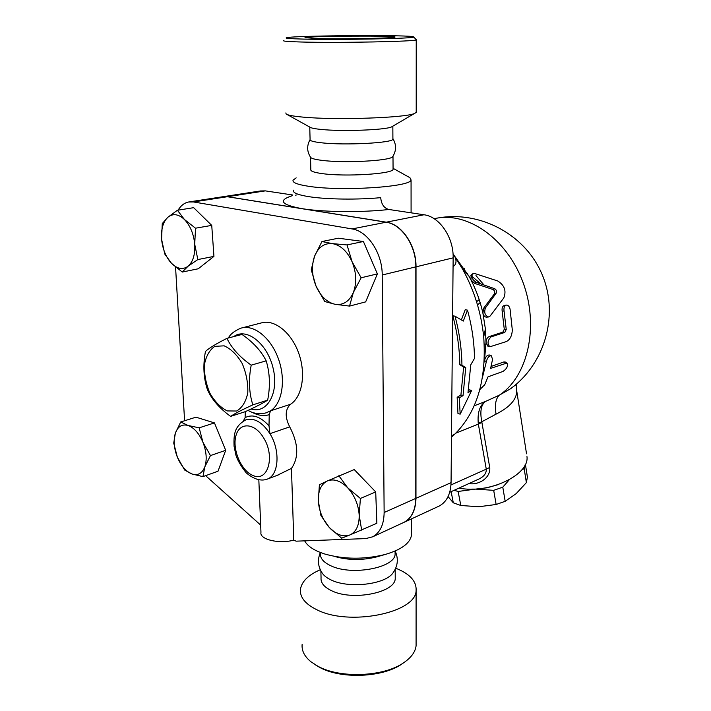 <?xml version="1.0" encoding="UTF-8"?>
<svg xmlns="http://www.w3.org/2000/svg" width="711" height="711" viewBox="0 0 711 711"><rect width="100%" height="100%" fill="white"/><g stroke="black" fill="none" stroke-linecap="round" stroke-linejoin="round"><path stroke-width="1.07" d="M230.622 416.379L245.331 411.651C255.782 406.888 263.221 403.057 267.656 400.151C270.393 386.206 269.904 373.106 266.181 360.85C261.248 351.03 253.178 342.222 241.989 334.437L226.951 338.365C231.573 348.07 239.66 357.002 251.205 365.152C248.45 379.523 248.992 392.756 252.84 404.852C241.971 409.838 234.568 413.678 230.622 416.379C219.521 408.381 211.807 399.511 207.479 389.761C203.515 378.039 202.848 365.267 205.461 351.438C209.114 348.07 216.277 343.715 226.951 338.365M224.161 345.839L214.838 346.337C209.487 349.981 206.003 356.158 204.395 364.859C204.155 374.377 205.986 383.833 209.905 393.219C214.829 401.697 220.623 407.607 227.271 410.931L236.639 411.02C242.202 407.759 245.917 401.724 247.775 392.916C248.166 383.087 246.308 373.284 242.193 363.499C236.985 354.762 230.968 348.879 224.161 345.839M267.656 400.151L252.84 404.852M266.181 360.85L251.205 365.152M317.382 38.563L305.001 37.674C307.428 35.985 399.911 35.434 394.881 37.141C394.729 38.216 342.4 39.203 317.382 38.563M315.151 664.705L319.657 667.398C340.845 679.245 382.429 677.583 401.564 664.234L403.724 662.723M416.086 642.175L416.086 645.864C415.268 652.111 411.038 657.808 403.377 662.954C383.451 676.863 339.982 678.596 317.888 666.251L310.92 661.754C304.477 656.44 301.544 650.672 302.131 644.45M320.305 569.715C308.352 574.959 301.731 581.482 300.442 589.303C299.731 597.062 305.055 603.808 316.386 609.523C348.621 626.613 416.131 612.962 416.095 590.539C416.664 581.305 409.883 573.857 395.734 568.205M283.645 40.598C282.569 41.194 288.462 41.665 301.348 42.011C338.098 43.078 416.45 41.514 416.228 39.825L416.175 39.549M303.295 39.087C290.159 38.758 284.56 38.314 286.497 37.745C293.536 35.434 416.673 34.697 413.686 36.99C416.442 38.518 339.574 40.038 303.295 39.087M285.858 112.925L286.124 113.973C287.795 115.218 293.536 116.275 303.339 117.146C335.93 120.257 405.439 117.866 414.424 113.511L416.211 112.445L416.211 111.716M309.765 127.073L310.076 139.409C309.463 140.751 313.302 141.88 321.585 142.795C344.666 145.497 392.73 142.955 392.907 139.178L392.899 138.592M309.987 139.729C306.77 145.657 306.921 151.434 310.431 157.051C310.84 158.357 314.689 159.46 321.976 160.366C343.804 163.246 389.273 160.899 392.57 156.855L393.076 156.118M287.048 114.48L310.023 127.216C311.267 128.096 315.017 128.851 321.292 129.455C342.009 131.615 385.069 130.033 391.503 126.949L392.774 126.211M320.421 552.518L320.439 553.442C319.986 558.259 323.514 562.401 331.024 565.867C351.927 575.99 394.961 567.822 395.112 554.171L395.094 552.047M320.359 552.491C317.382 559.646 317.906 566.356 321.932 572.631C323.612 575.492 326.749 577.972 331.344 580.078C348.825 588.628 384.34 584.611 392.685 573.35L393.992 571.502M320.883 570.862L321.052 577.83C320.608 582.824 324.109 587.126 331.584 590.717C352.354 601.222 395.094 592.761 395.236 578.603L395.227 576.399M476.557 301.748L479.205 299.624M480.823 283.849L470.789 275.397M467.456 273.557L465.909 272.802M448.072 496.607L453.307 502.819L460.808 505.485L478.725 506.756L496.145 504.481L505.174 501.308L516.168 493.647L526.38 482.618L527.402 477.045L525.393 464.274M509.343 479.703L502.784 487.168L493.683 490.341L475.508 489.106L487.151 487.764L498.295 484.591M525.1 464.87L524.167 468.602L521.714 469.953M471.66 489.124L475.508 489.106L458.133 491.461L454.151 490.288M458.133 491.461L460.808 505.485M451.138 491.657L453.307 502.819M493.683 490.341L496.145 504.481M502.784 487.168L505.174 501.308M524.167 468.602L526.38 482.618M353.331 292.55L349.536 306.094L335.068 304.29C343.173 305.437 349.261 301.517 353.331 292.55C356.878 282.996 356.46 272.74 352.096 261.772L361.144 277.779L353.331 292.55M324.74 301.535L316.022 286.106C320.634 296.336 326.989 302.397 335.068 304.29L324.74 301.535M311.249 269.798L314.573 256.209C311.356 265.647 311.836 275.61 316.022 286.106L311.249 269.798M332.375 243.624L347.021 244.931L352.096 261.772C347.199 251.187 340.622 245.135 332.375 243.624C324.225 242.958 318.288 247.152 314.573 256.209L321.941 241.536L332.375 243.624M329.397 527.606L320.928 515.564L318.315 500.997C319.07 511.111 322.758 519.981 329.397 527.606C336.285 534.788 343.066 537.258 349.732 535.028L341.671 538.174L329.397 527.606M319.39 484.786L327.158 481.045C320.99 484.36 318.039 491.017 318.315 500.997L319.39 484.786M338.836 475.721L347.688 487.782C340.507 480.645 333.663 478.396 327.158 481.045L354.247 469.571L375.71 491.932L376.866 523.269L349.732 535.028C356.149 532.059 359.304 525.438 359.188 515.173L361.668 530.148M360.388 498.455L359.188 515.173C358.468 504.659 354.638 495.531 347.688 487.782L360.388 498.455L375.71 491.932M175.359 433.195L180.71 421.97L188.006 425.462C182.025 423.889 177.812 426.467 175.359 433.195C173.28 440.287 173.946 448.286 177.35 457.164L173.724 443.095L175.359 433.195M199.151 427.835L202.955 442.304C199.062 433.319 194.085 427.702 188.006 425.462L199.151 427.835L214.455 422.903L225.689 450.312L210.465 455.573L204.839 466.825C207.114 459.688 206.483 451.512 202.955 442.304L210.465 455.573M191.89 473.953L184.638 470.033L177.35 457.164C181.065 465.883 185.909 471.473 191.89 473.953C197.854 475.837 202.173 473.455 204.839 466.825L202.928 476.637L191.89 473.953M321.941 241.536L338.329 238.212L363.401 241.5L347.021 244.931M363.401 241.5L377.372 273.886L361.144 277.779M377.372 273.886L365.658 301.882L349.536 306.094M225.689 450.312L218.019 471.215L202.928 476.637M214.455 422.903L195.969 417.179L180.71 421.97M277.094 475.392L291.466 468.38L293.767 540.147C278.943 544.226 259.239 539.391 260.964 532.308L258.84 479.978M184.442 219.503L195.507 228.204L194.725 244.3C193.721 233.972 190.29 225.707 184.442 219.503C178.434 213.958 172.889 213.22 167.814 217.299L177.412 210.252L184.442 219.503M197.845 259.559L188.042 266.252C193.028 261.844 195.249 254.529 194.725 244.3L197.845 259.559L213.94 256.387L198.245 268.785L182.256 272.046L171.529 263.363C177.323 269.007 182.825 269.976 188.042 266.252L182.256 272.046M161.584 239.207L162.268 223.583L167.814 217.299C163.023 221.974 160.953 229.28 161.584 239.207C162.606 249.17 165.921 257.222 171.529 263.363L164.765 254.031L161.584 239.207M195.507 228.204L211.736 225.387L193.668 207.674L177.412 210.252M211.736 225.387L213.94 256.387M242.3 327.807L261.195 322.963C274.108 318.866 291.208 332.206 298.638 352.994C306.201 373.71 302.273 396.951 290.47 404.301C285.058 409.518 284.8 417.037 289.706 426.858L269.922 433.674L269.007 425.889C260.626 416.593 252.663 413.838 245.117 417.633L243.295 421.081M289.706 426.858C298.433 443.584 299.029 457.422 291.466 468.38M252.245 412.371C258.146 415.544 263.808 416.317 269.229 414.682L269.007 425.889M245.117 417.633L245.277 411.669M269.229 414.682L270.553 410.816C282.276 403.43 286.071 379.878 278.41 358.815C270.873 337.689 253.738 324.074 240.887 328.171C234.532 330.828 230.355 334.108 228.364 338.001M438.092 506.57L439.202 506.045C446.712 501.913 450.658 494.109 451.058 482.653L453.147 257.853C453.698 237.376 439.434 216.571 423.969 214.766L388.926 209.487C384.064 208.199 381.327 204.253 380.714 197.649C357.997 199.871 326.856 199.462 309.347 196.743C297.811 194.912 292.488 192.725 293.367 190.175M223.094 196.689L227.556 196.698L386.322 222.179C401.857 224.143 416.388 245.704 416.015 266.829L415.971 498.304C415.677 510.08 411.785 518.043 404.31 522.194L403.19 522.709M403.013 522.789L404.124 522.274C411.607 518.123 415.491 510.16 415.784 498.384L415.819 266.874C416.193 245.748 401.662 224.178 386.126 222.223L227.36 196.725L222.445 196.796L189.641 201.835M178.097 210.145C180.834 205.621 184.318 202.902 188.548 202.004L193.436 201.951L352.078 228.933C367.649 231.022 382.402 253.285 382.216 274.997L384.136 512.507C383.94 524.558 380.118 532.663 372.68 536.814L365.738 538.591L296.114 541.169L293.767 540.147M260.67 525.1L205.63 475.668M184.593 420.743L175.555 267.069M467.483 310.156L463.314 321.079L455.031 316.208C459.413 332.641 461.715 348.994 461.937 365.25L465.749 367.596L463.039 395.609L459.279 397.867L460.168 414.149L471.66 390.446L467.989 392.641L470.762 364.823L474.477 358.397C474.29 342.364 471.953 326.287 467.483 310.156L465.234 309.667L461.368 319.923M463.039 395.609L460.915 395.023L463.643 367.063L459.821 364.716C459.582 348.461 457.235 332.117 452.774 315.711L455.031 316.208M459.279 397.867L457.146 397.271L460.915 395.023M465.749 367.596L463.643 367.063M461.937 365.25L459.821 364.716M460.168 414.149L457.964 413.518L457.146 397.271M471.66 390.446L469.544 389.877L468.371 390.57M485.489 307.827C483.898 312.458 484.893 315.506 488.493 316.982L490.19 315.977L503.797 297.927C506.534 290.87 504.499 285.209 497.682 280.952L474.957 273.593L472.682 273.815C471.02 276.881 472.237 279.725 476.334 282.365L494.749 288.737C496.402 289.839 496.918 291.261 496.287 293.012L485.489 307.827L483.631 308.245L494.509 293.696C495.149 291.981 494.652 290.595 493.007 289.528L474.699 283.413L470.958 279.921L471.144 275.077L472.46 273.993M488.493 316.982L486.573 317.168C484.822 317.106 483.596 315.764 482.902 313.142L483.631 308.245M482.556 377.017L486.377 361.535C487.382 357.651 489.044 355.731 491.345 355.776L492.545 359.393L490.626 368.369L506.952 363.019C508.276 365.836 506.979 368.627 503.059 371.4L487.995 376.848L484.698 384.758L479.845 389.575M491.105 366.458L503.868 361.943L505.263 362.023M489.799 346.755L487.924 346.239L486.022 342.435L484.467 360.655C485.471 356.833 487.124 354.958 489.444 355.011L491.345 355.776M486.377 361.535L484.467 360.655L484.218 362.077M491.034 336.907C487.497 340.391 487.115 343.68 489.897 346.781L506.196 341.627C509.938 339.849 511.973 335.974 512.311 329.993L510.071 309.134C509.378 306.397 508.116 305.046 506.303 305.081C504.392 305.757 503.637 307.721 504.055 310.965L506.232 329.486L504.81 332.428L491.034 336.907L489.079 336.605L502.855 332.135L504.277 329.255L502.153 311.187C501.753 308.014 502.517 306.094 504.437 305.419L506.214 305.099M453.023 253.88L468.976 276.215L470.958 279.921C476.334 290.39 480.316 301.464 482.902 313.142L485.409 329.006L486.022 342.435C486.2 339.458 487.222 337.512 489.079 336.605M515.671 384.74L510.614 388.721L499.273 395.209L485.453 401.466C479.774 405.27 477.374 412.54 478.254 423.294L481.791 421.774C479.818 411.5 481.036 404.728 485.453 401.466L474.175 405.803M461.723 267.549L464.407 268.642M475.97 275.584L483.907 284.898M480.138 302.575L477.525 304.957M453.627 316.199L452.605 316.431M484.289 344.755L485.977 344.817M304.672 540.849C306.868 545.008 311.445 548.616 318.421 551.692L324.314 553.887C343.831 559.433 364.112 559.628 385.184 554.473C401.128 549.772 409.874 543.453 411.42 535.507L411.411 532.601M296.389 194.983L295.669 195.178M296.176 177.883L293.074 180.141C292.185 182.558 297.518 184.629 309.081 186.362C341.867 191.508 411.127 186.904 411.065 179.945L409.936 177.697L408.674 176.995M453.085 254.849L455.236 257.133C456.729 261.817 456.009 264.927 453.067 266.465M453.031 253.96L462.63 269.167C474.193 290.221 481.223 312.778 483.702 336.845C486.715 379.701 476.983 412.238 454.498 434.439L451.476 437.123L454.213 434.288M451.494 435.994L454.489 434.181M478.254 423.294L478.352 424.094L481.898 422.414L481.791 421.774L496.038 414.158C509.796 407.199 516.693 399.458 516.728 390.926L516.31 388.268M526.531 453.805L516.728 390.926L516.337 384.367L510.614 388.721C545.986 362.992 559.45 312.547 541.249 272.517C523.296 232.373 476.708 209.23 434.154 218.739C466.354 210.776 506.588 237.874 522.905 282.116C539.489 326.242 527.864 376.608 499.273 395.209C495.683 398.702 494.607 405.021 496.038 414.158M468.922 483.578L469.678 483.667C478.858 485.044 490.874 477.836 489.728 467.447L486.271 469.144C486.511 473.322 483.933 476.672 478.539 479.205L449.699 492.305M526.967 456.586C529.642 474.895 488.733 494.349 459.039 488.066M310.52 157.273L310.831 169.502C310.227 171.12 314.04 172.489 322.27 173.617C345.199 176.915 392.899 173.919 393.067 169.342L393.059 168.64M334.863 556.509C348.266 560.33 362.183 560.464 376.626 556.917L377.95 556.535M292.541 194.974L265.336 190.877L260.395 190.966L223.743 196.6M269.922 433.674C262.27 422.103 254.254 417.499 245.864 419.854C233.697 426.502 233.795 435.514 234.052 446.215L235.954 455.262C237.492 460.275 240.913 466.14 246.219 472.851C255.525 480.716 262.599 480.912 267.416 479.063C278.925 474.975 280.481 450.312 269.922 433.674M266.661 479.356L278.748 474.77M265.976 412.922L270.553 410.816L290.47 404.301M253.072 475.517C241.402 471.144 232.106 449.654 235.865 435.985C239.26 421.934 254.52 422.53 263.541 437.772C275.521 456.4 267.878 482.467 253.072 475.517M233.741 336.596C246.379 327.06 267.469 343.493 273.14 368.334C279.183 393.112 267.078 414.193 251.019 409.003M227.36 196.725L193.436 201.951M386.126 222.223L352.078 228.933M415.819 266.874L382.216 274.997M415.784 498.384L384.136 512.507M474.699 283.413L476.334 282.365M493.007 289.528L494.749 288.737M494.509 293.696L496.287 293.012M503.868 361.943L505.717 363.019M502.153 311.187L504.055 310.965M504.277 329.255L506.232 329.486M502.855 332.135L504.81 332.428M292.141 195.738C277.77 200.413 281.014 204.715 301.855 208.625C323.105 212.18 362.023 212.589 388.926 209.487M386.322 222.179L423.969 214.766M455.822 433.168L478.352 424.094L486.271 469.144L450.97 484.964M489.728 467.447L481.898 422.414M415.971 498.304L451.058 482.653M416.015 266.829L453.147 257.853M227.556 196.698L265.336 190.877M401.564 664.234L403.377 662.954M416.086 645.864L416.095 590.539M413.686 36.99L416.344 39.727M416.211 112.445L416.228 39.825M392.979 138.787C396.534 144.848 396.4 150.874 392.57 156.855M392.907 139.178L392.836 126.176M391.503 126.949L414.424 113.511M395.138 551.016C398.693 558.784 397.876 566.232 392.685 573.35M395.236 578.603L395.192 569.387M265.985 412.922L267.158 412.531C262.688 413.909 258.644 414.122 255.027 413.189C252.503 412.344 253.889 413.34 247.961 410.434M404.124 522.274L372.68 536.814M506.952 363.019L505.139 361.943M411.42 535.507L411.402 518.906M411.091 212.829L411.065 179.945M468.976 276.215L462.63 269.167M485.409 329.006L483.702 336.845M393.059 168.311L409.936 177.697M393.067 169.342L392.996 156.376M395.112 554.171L395.094 551.034M376.626 556.917L385.184 554.473M404.31 522.194L439.202 506.045"/></g></svg>
